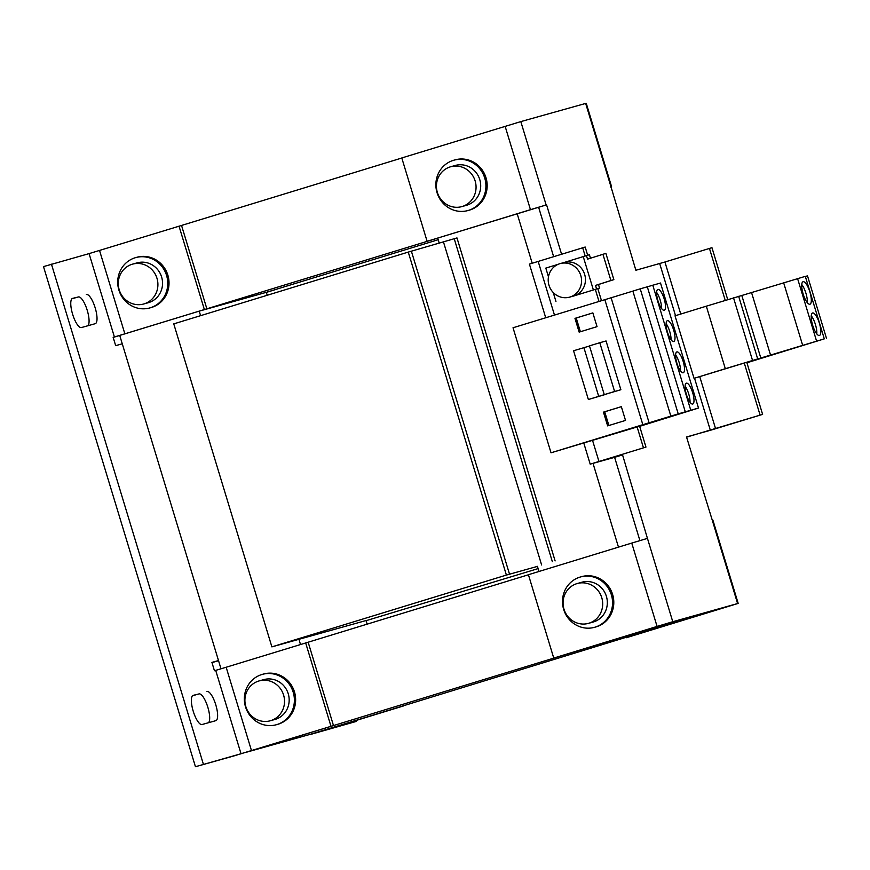 <?xml version="1.0" encoding="UTF-8"?>
<svg xmlns="http://www.w3.org/2000/svg" width="870" height="870" viewBox="0 0 870 870"><rect width="100%" height="100%" fill="white"/><g stroke="black" fill="none" stroke-linecap="round" stroke-linejoin="round"><path stroke-width="1.3" d="M262.305 674.38L263.567 674.022A26.133 24.936 74.3 0 1 294.462 691.889A26.133 24.936 74.3 0 1 277.671 724.351L276.421 724.71A26.133 24.936 74.3 0 1 245.514 706.842A26.133 24.936 74.3 0 1 262.305 674.38A26.133 24.936 74.3 0 1 293.212 692.237A26.133 24.936 74.3 0 1 276.421 724.71M135.687 257.607L136.938 257.259A26.133 24.936 74.3 0 1 167.845 275.127A26.133 24.936 74.3 0 1 151.043 307.588L149.792 307.937A26.133 24.936 74.3 0 1 118.896 290.08A26.133 24.936 74.3 0 1 135.687 257.607A26.133 24.936 74.3 0 1 166.583 275.475A26.133 24.936 74.3 0 1 149.792 307.937M283.598 695.065A20.695 19.749 74.3 0 1 270.309 720.762A20.695 19.749 74.3 0 1 245.84 706.625A20.695 19.749 74.3 0 1 259.14 680.916A20.695 19.749 74.3 0 1 283.598 695.065M270.309 720.762L274.942 719.457A20.695 19.749 -105.7 0 0 288.242 693.76A20.695 19.749 -105.7 0 0 263.773 679.622L259.14 680.916M156.981 278.291A20.695 19.749 74.3 0 1 143.68 304A20.695 19.749 74.3 0 1 119.223 289.851A20.695 19.749 74.3 0 1 132.512 264.154A20.695 19.749 74.3 0 1 156.981 278.291M143.68 304L148.324 302.695A20.695 19.749 -105.7 0 0 161.613 276.997A20.695 19.749 -105.7 0 0 137.155 262.849L132.512 264.154M594.569 627.303L595.83 626.955A26.133 24.936 -105.7 0 0 612.621 594.493A26.133 24.936 -105.7 0 0 581.715 576.625L580.464 576.973A26.133 24.936 74.3 0 1 611.371 594.841A26.133 24.936 74.3 0 1 594.569 627.303A26.133 24.936 74.3 0 1 563.673 609.446A26.133 24.936 74.3 0 1 580.464 576.973M453.846 160.21L455.097 159.862A26.133 24.936 74.3 0 1 485.993 177.719A26.133 24.936 74.3 0 1 469.202 210.192L467.951 210.54A26.133 24.936 74.3 0 1 437.044 192.672A26.133 24.936 74.3 0 1 453.846 160.21A26.133 24.936 74.3 0 1 484.742 178.078A26.133 24.936 74.3 0 1 467.951 210.54M576.125 295.278A17.422 16.628 74.3 0 1 575.461 295.495A17.422 16.628 74.3 0 1 575.103 295.604L574.657 295.735M601.757 597.668A20.695 19.749 74.3 0 1 588.468 623.366A20.695 19.749 74.3 0 1 563.999 609.228A20.695 19.749 74.3 0 1 577.288 583.52A20.695 19.749 74.3 0 1 601.757 597.668M588.468 623.366L593.101 622.061A20.695 19.749 -105.7 0 0 606.401 596.363A20.695 19.749 -105.7 0 0 581.932 582.215L577.288 583.52M475.129 180.895A20.695 19.749 74.3 0 1 461.839 206.603A20.695 19.749 74.3 0 1 437.371 192.455A20.695 19.749 74.3 0 1 450.671 166.757A20.695 19.749 74.3 0 1 475.129 180.895M461.839 206.603L466.483 205.298A20.695 19.749 -105.7 0 0 479.772 179.601A20.695 19.749 -105.7 0 0 455.314 165.452L450.671 166.757M692.683 392.718A10.886 3.252 73 0 0 686.365 383.191A10.886 3.252 73 0 0 686.408 394.48A10.886 3.252 73 0 0 692.737 404.017A10.886 3.252 73 0 0 692.683 392.718M690.019 402.223A10.886 3.252 73 0 0 688.714 393.936A10.886 3.252 73 0 0 685.103 386.193M683.189 361.463A10.886 3.252 73 0 0 676.86 351.926A10.886 3.252 73 0 0 676.914 363.225A10.886 3.252 73 0 0 683.244 372.751A10.886 3.252 73 0 0 683.189 361.463M680.514 370.968A10.886 3.252 73 0 0 679.209 362.681A10.886 3.252 73 0 0 675.609 354.938M673.695 330.208A10.886 3.252 73 0 0 667.366 320.671A10.886 3.252 73 0 0 667.42 331.959A10.886 3.252 73 0 0 673.739 341.497A10.886 3.252 73 0 0 673.695 330.208M671.02 339.702A10.886 3.252 73 0 0 669.715 331.426A10.886 3.252 73 0 0 666.115 323.673M664.191 298.943A10.886 3.252 73 0 0 657.872 289.416A10.886 3.252 73 0 0 657.927 300.705A10.886 3.252 73 0 0 664.245 310.242A10.886 3.252 73 0 0 664.191 298.943M661.526 308.448A10.886 3.252 73 0 0 660.221 300.161A10.886 3.252 73 0 0 656.622 292.418M819.399 323.281A11.756 3.513 73 0 0 812.569 312.982A11.756 3.513 73 0 0 812.623 325.173A11.756 3.513 73 0 0 819.453 335.472A11.756 3.513 73 0 0 819.399 323.281M816.799 333.906A11.756 3.513 73 0 0 815.418 324.499A11.756 3.513 73 0 0 811.242 315.767M809.905 292.026A11.756 3.513 73 0 0 803.075 281.728A11.756 3.513 73 0 0 803.13 293.919A11.756 3.513 73 0 0 809.959 304.217A11.756 3.513 73 0 0 809.905 292.026M807.306 302.651A11.756 3.513 73 0 0 805.924 293.244A11.756 3.513 73 0 0 801.748 284.512M559.812 263.708A17.422 16.628 74.3 0 1 560.171 263.599A17.422 16.628 74.3 0 1 580.834 275.703A17.422 16.628 74.3 0 1 569.948 297.051A17.422 16.628 74.3 0 1 569.578 297.149A17.422 16.628 74.3 0 1 548.926 285.055A17.422 16.628 74.3 0 1 559.812 263.708M569.578 297.149L573.471 296.061A17.422 16.628 -105.7 0 0 573.83 295.963L599.55 288.068L573.83 295.963A17.422 16.628 -105.7 0 0 584.716 274.605A17.422 16.628 -105.7 0 0 564.064 262.512L560.171 263.599M211.975 662.592L218.555 660.743M195.445 766.72L233.073 756.171L333.482 725.558L241.023 753.735L195.445 766.72L43.5 266.601L89.077 253.616L181.536 225.439L206.853 308.796L113.176 337.429M310.068 734.574L356.417 721.393L318.398 732.04L403.724 705.875L310.014 734.4M192.52 695.739L199.023 693.923A15.247 4.557 -107 0 1 207.473 706.103A15.247 4.557 -107 0 1 208.528 722.709M71.916 298.769L78.409 296.953A15.247 4.557 -107 0 1 86.859 309.133A15.247 4.557 -107 0 1 87.924 325.739M241.023 753.735L215.695 670.379L214.444 670.737L211.91 662.396L218.5 660.558L221.002 668.812M203.395 764.284L51.45 264.165M218.5 660.558L122.268 343.813L115.677 345.662L113.144 337.321L114.405 336.973L89.077 253.616M356.124 720.447L356.417 721.393M206.973 691.487A15.247 4.557 -107 0 1 215.771 704.787A15.247 4.557 -107 0 1 215.869 720.654A15.247 4.557 -107 0 1 215.836 720.664L202.036 724.525A15.247 4.557 -107 0 1 193.227 711.225A15.247 4.557 -107 0 1 193.14 695.358A15.247 4.557 -107 0 1 193.173 695.358L199.023 693.923M86.358 294.517A15.247 4.557 -107 0 1 95.167 307.817A15.247 4.557 -107 0 1 95.254 323.683A15.247 4.557 -107 0 1 95.221 323.694L81.432 327.555A15.247 4.557 -107 0 1 72.623 314.255A15.247 4.557 -107 0 1 72.536 298.388A15.247 4.557 -107 0 1 72.569 298.388L78.409 296.953M710.92 611.751L643.811 630.565L246.351 752.245L313.461 733.432L710.768 611.273M215.695 670.379L226.156 667.246L251.484 750.603M333.482 725.558L308.154 642.212L226.156 667.246M99.539 250.484L124.856 333.83L114.405 336.973M124.856 333.83L206.853 308.796M119.723 335.461L122.268 343.813M267.22 295.267L266.329 292.331L277.095 289.101L266.34 292.396M367.14 624.16L366.031 620.484M200.6 315.669L199.219 311.145L266.329 292.331L438.175 239.718M618.472 547.143L593.025 463.384M532.201 263.208L517.193 213.792M401.81 158.014L181.536 225.45M300.498 644.485L298.932 639.341M199.219 311.145L437.697 238.13L439.241 243.198M537.41 566.326L538.976 571.481M528.438 574.776L308.154 642.212M330.97 726.265L305.653 642.908M204.352 309.502L179.024 226.146M537.432 566.381L506.394 575.081L271.886 646.878L366.042 620.538M555.114 560.911L456.978 237.923L408.258 252.093L173.761 323.879L271.886 646.878M366.085 620.68L538.106 568.61M408.258 252.093L506.394 575.081M411.39 251.212L509.526 574.2M443.482 241.98L541.618 564.967M454.216 238.695L552.352 561.683M738.184 603.399L712.867 520.053L712.28 520.195L737.608 603.552L738.184 603.399L626.106 637.786L729.854 605.933L664.821 624.16L553.744 658.068L528.416 574.711L631.75 543.076L657.078 626.433L672.771 621.724L647.443 538.378L631.75 543.076M561.574 254.203L546.577 204.841L530.461 209.67L427.116 241.305L538.628 207.267L553.624 256.628M712.28 520.195L686.517 436.968L710.355 430.291L694.521 378.189L746.775 362.29L762.609 414.381L686.582 437.153M737.608 603.552L672.771 621.724M657.078 626.433L553.744 658.068M427.116 241.305L401.788 157.948L520.815 121.604L585.662 103.432L610.99 186.789L611.567 186.637L610.566 186.974M611.567 186.637L586.239 103.28L585.662 103.432M610.99 186.789L635.872 270.255L664.93 262.011L680.742 314.059M647.443 538.378L622.55 454.901L614.611 457.326L639.907 540.607M546.577 204.841L538.628 207.267M643.452 447.789L637.123 426.952L639.624 426.246L645.964 447.082L590.197 464.156L614.611 457.326M639.657 426.333L698.501 408.052L678.219 413.87L551.025 452.791L637.123 426.952M587.674 255.247L585.184 247.036L529.417 264.11L545.718 317.757M727.733 299.628L711.954 247.678L664.93 262.011M699.752 376.623L715.586 428.714L762.609 414.381M715.586 428.714L710.355 430.291M622.55 454.901L598.527 461.622L645.964 447.082M694.032 378.33L675.033 315.81L706.32 306.186L725.319 368.706L694.521 378.189M598.995 301.444L595.33 289.405M585.184 256.019L582.672 247.743M597.81 288.612L601.485 300.683M632.871 291.113L513.028 327.762L551.025 452.791M698.501 408.052L660.515 283.022L640.233 288.84L632.871 291.091L670.857 416.121M746.917 362.768L824.292 338.865L725.319 368.706M760.097 415.088L744.263 362.997M824.292 338.865L805.305 276.356L706.32 306.186M826.5 338.387L807.501 275.866L805.337 276.475M725.243 300.389L709.441 248.385M733.53 297.855L752.517 360.376M604.846 299.65L642.832 424.68M604.933 394.458L588.37 399.515L604.976 394.588M620.875 389.727L606.053 340.964L599.789 342.726L614.601 391.478L620.875 389.727L604.269 394.643L614.601 391.478M607.641 425.887L625.519 420.417L621.343 406.66L603.454 412.141L607.641 425.887M579.148 332.122L597.037 326.642L592.851 312.896L574.972 318.366L579.148 332.122M649.107 422.798L611.121 297.768M640.233 288.84L678.219 413.87M647.323 286.85L685.31 411.88M690.758 410.216L652.772 285.186M741.795 295.441L760.793 357.951M757.661 358.831L738.663 296.311M751.517 292.461L770.515 354.971M783.652 282.783L802.651 345.292M797.562 278.52L816.56 341.04M589.49 346.021L573.558 350.751L588.37 399.515M603.454 412.141L604.715 411.782L608.88 425.506M621.354 406.692L604.715 411.782M604.269 394.643L589.458 345.879L599.789 342.726M574.972 318.366L576.223 318.018L580.388 331.742M592.861 312.917L576.223 318.018M590.48 258.216L589.414 254.725L586.456 255.606L587.533 259.151L605.879 253.377L613.861 279.629L610.903 280.51L602.921 254.257M558.17 264.306L545.816 268.09L548.47 276.823M586.456 255.606L563.88 262.566M553.233 292.516L555.941 301.433M599.55 288.068L598.473 284.523L613.861 279.629M583.89 347.587L598.701 396.35M583.248 256.628L593.383 289.971M596.592 288.949L595.515 285.414L598.473 284.523M595.515 285.414L610.903 280.51M530.461 209.67L505.133 126.313M554.473 315.07L538.16 261.37M598.941 461.415L592.6 440.579M546.142 204.961L520.815 121.604M675.522 315.658L659.699 263.577M590.197 464.156L583.824 443.189"/></g></svg>
